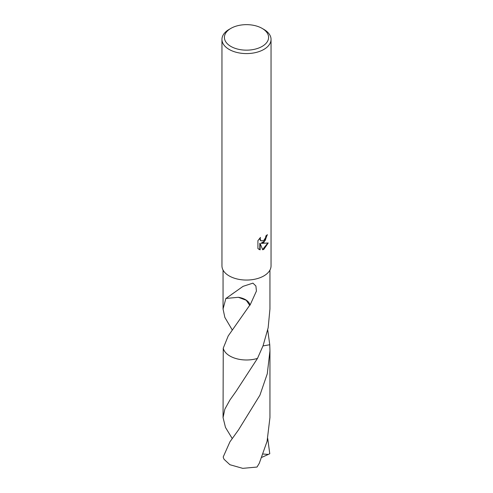 <?xml version="1.0" encoding="UTF-8"?>
<svg xmlns="http://www.w3.org/2000/svg" width="493" height="493" viewBox="0 0 493 493"><rect width="100%" height="100%" fill="white"/><g stroke="black" fill="none" stroke-linecap="round" stroke-linejoin="round"><path stroke-width="0.74" d="M263.854 242.501L261.506 243.388L268.229 242.957L263.86 249.322L262.701 249.809L260.156 243.456L260.156 249.865L257.913 248.546L257.913 240.639L260.495 237.441L260.15 239.013L261.099 240.886L263.854 240.381L265.628 237.546L265.887 235.9A24.545 14.174 0 0 0 267.385 234.662L263.854 242.501M262.122 28.384L263.86 29.389A24.545 14.174 180 0 1 271.045 39.409A24.545 14.174 180 0 1 263.86 49.429A24.545 14.174 180 0 1 237.108 52.505A24.545 14.174 180 0 1 221.955 39.409A24.545 14.174 180 0 1 229.14 29.389L230.878 28.384A22.093 12.756 180 0 1 262.122 28.384A22.093 12.756 180 0 1 262.122 46.422A22.093 12.756 180 0 1 230.878 46.422A22.093 12.756 180 0 1 230.878 28.384L229.14 29.389M271.045 39.409L271.045 265.887A24.545 14.174 180 0 1 263.86 275.907A24.545 14.174 180 0 1 237.108 278.976A24.545 14.174 180 0 1 221.955 265.887L221.955 39.409M232.234 329.922L224.839 317.393L223.058 308.994L225.905 298.32A23.442 13.533 0 0 0 226.01 298.431L243.043 286.353L252.94 283.13L255.898 285.995L256.434 291.049L249.994 305.247A23.442 13.533 180 0 1 249.711 305.272L228.216 335.93L223.243 348.175L223.058 417.571L224.839 409.178L229.923 399.996L236.067 391.337L257.482 358.417A23.442 13.533 180 0 1 223.249 348.169A23.442 13.533 180 0 0 257.482 358.411L263.077 345.716L268.161 327.746L269.942 308.994L269.942 270.09M267.009 234.995L265.252 240.424L261.154 243.185L261.506 243.388M260.933 240.775L260.045 239.937L259.879 238.076M258.8 249.273L259.805 249.661L259.805 243.252L260.156 243.456M262.596 249.532L267.767 243.067M259.805 249.661L260.156 249.865M267.717 329.922L269.757 344.736L262.997 345.932M257.482 358.417L257.482 358.405A23.448 13.539 180 0 1 229.923 356.026A23.448 13.539 180 0 1 223.243 348.175M269.751 344.706A23.448 13.539 180 0 1 269.757 344.736A23.442 13.533 180 0 1 269.757 344.736L269.948 350.85L267.28 373.762L259.94 395.139L238.594 429.76L229.923 441.845L223.224 456.931A23.442 13.533 180 0 0 224.136 459.384L229.923 464.726L242.747 468.35L257.013 467.05L259.269 463.321L267.077 441.321L269.942 417.571L269.948 350.85M226.01 298.431L238.396 297.304L246.21 300.262L249.711 305.272M249.994 305.247A15.628 9.022 0 0 0 238.378 297.304M267.717 438.493L269.776 453.726L268.365 454.41M232.221 438.511L225.48 427.425L223.058 417.571M261.894 457.313L268.365 454.404L263.17 454.035M223.058 308.994L223.058 270.09M261.105 240.886L260.754 240.683M238.322 321.553L238.6 321.171M231.876 294.185L232.406 293.828M233.386 293.15L234.064 292.682"/></g></svg>
